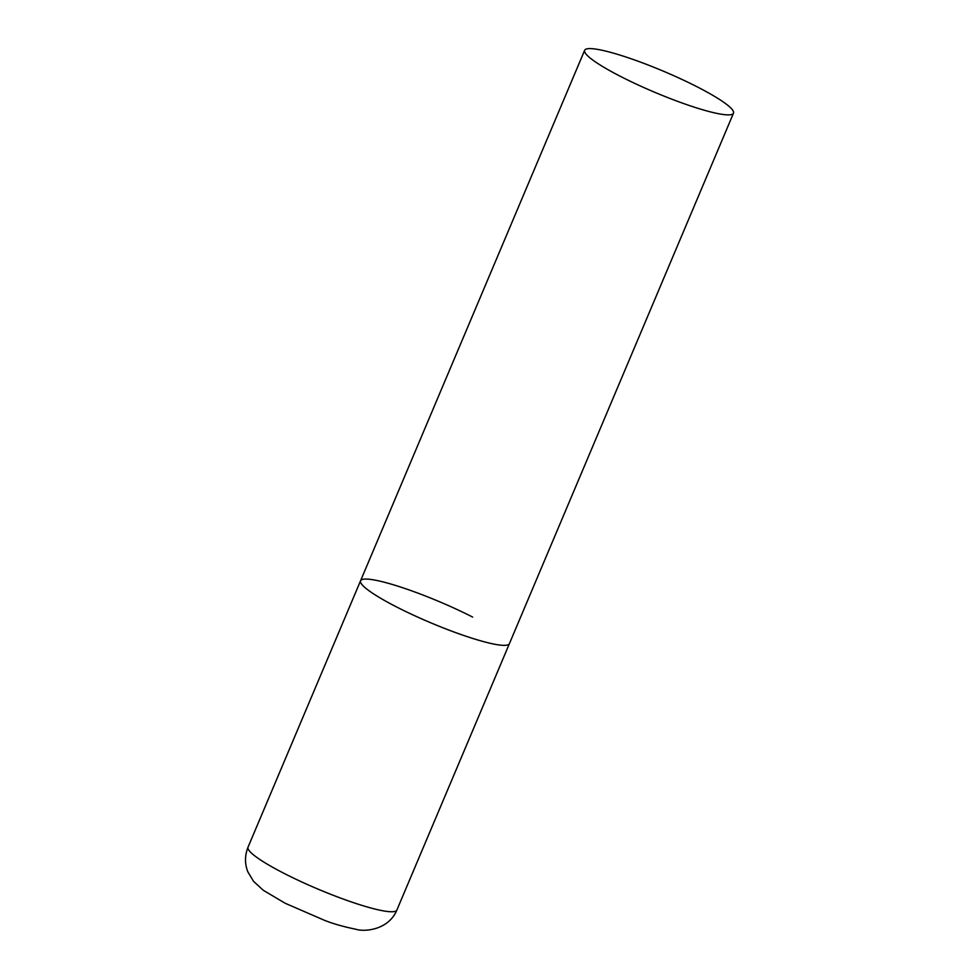<?xml version="1.0" encoding="UTF-8"?>
<svg xmlns="http://www.w3.org/2000/svg" width="979" height="979" viewBox="0 0 979 979"><rect width="100%" height="100%" fill="white"/><g stroke="black" fill="none" stroke-linecap="round" stroke-linejoin="round"><path stroke-width="1.47" d="M733.491 113.172A80.792 11.405 22.9 0 0 680.686 78.834A80.792 11.405 22.9 0 0 594.706 48.95A80.792 11.405 22.9 0 0 584.647 50.308A80.792 11.405 22.9 0 0 637.451 84.647A80.792 11.405 22.9 0 0 723.432 114.531A80.792 11.405 22.9 0 0 733.491 113.172L396.874 910.054A80.792 11.405 -157.1 0 1 284.84 873.77A80.792 11.405 -157.1 0 1 248.03 847.19L360.566 580.767A80.792 11.405 22.9 0 0 413.371 615.118A80.792 11.405 22.9 0 0 499.363 645.002A80.792 11.405 22.9 0 0 509.41 643.644A80.792 11.405 -157.1 0 1 397.376 607.359A80.792 11.405 -157.1 0 1 360.566 580.767A80.792 11.405 -157.1 0 1 472.612 617.051M396.874 910.054C388.553 930.074 364.494 932.057 355.903 929.267C343.348 926.66 332.897 923.686 324.575 920.346L285.195 903.274L263.314 890.303L253.537 881.333L247.871 871.873C244.677 863.784 244.726 855.548 248.03 847.19M360.566 580.767L584.647 50.308"/></g></svg>
